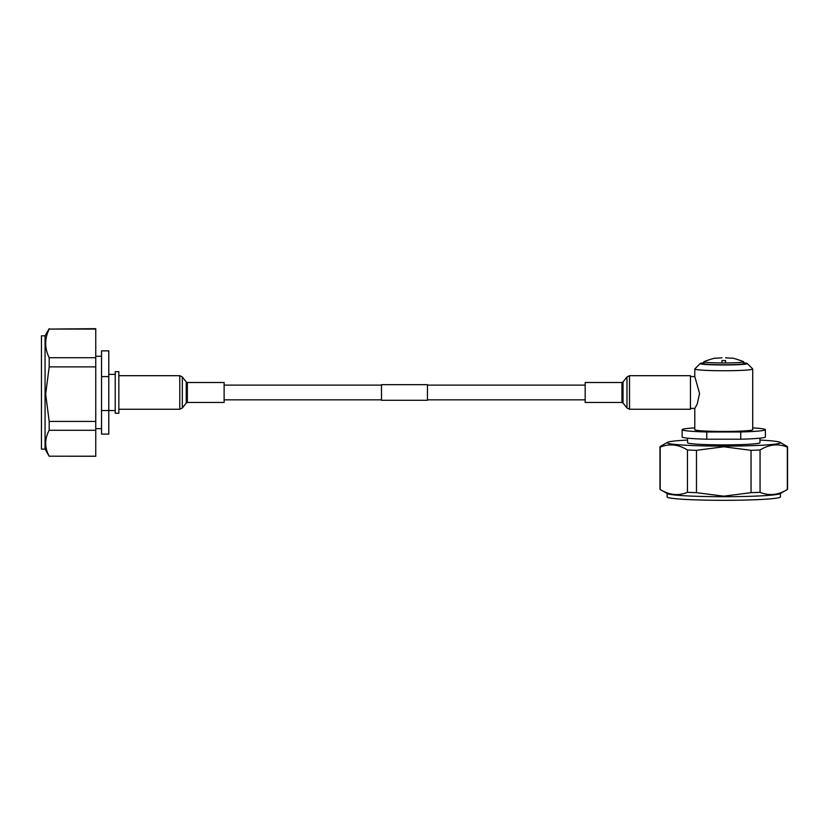 <?xml version="1.0" encoding="UTF-8"?>
<svg xmlns="http://www.w3.org/2000/svg" width="829" height="829" viewBox="0 0 829 829"><rect width="100%" height="100%" fill="white"/><g stroke="black" fill="none" stroke-linecap="round" stroke-linejoin="round"><path stroke-width="1.24" d="M427.463 384.666L427.463 400.293L381.495 400.293L381.495 384.666L427.463 384.666M118.848 371.661L118.848 413.288L115.221 413.288L115.221 371.661L118.848 371.661M101.542 376.604L101.542 350.843L108.786 350.843L108.786 376.604L101.542 376.604L101.542 410.542L108.786 410.542L108.786 434.106L101.542 434.106L101.542 410.542M108.786 376.604L108.786 410.542L115.221 410.573M45.657 394.138L49.191 366.874L49.191 357.713C44.517 348.211 44.517 338.667 49.191 329.072L95.749 328.678L95.749 456.271L49.191 456.188C44.517 447.587 44.517 438.955 49.191 430.282L49.191 421.422L45.657 394.138M49.191 456.271L45.067 449.131L45.067 335.828L49.191 328.678M49.191 357.713L95.749 357.713M95.749 329.072L49.191 329.072M49.191 456.188L95.749 456.188M95.749 430.282L49.191 430.282M49.191 421.422L95.749 421.422M95.749 366.874L49.191 366.874M45.067 449.131L41.45 449.131L41.45 335.828L45.067 335.828M690.453 408.407L694.816 408.407L697.22 404.055L699.572 393.433L694.795 376.584L690.453 376.553M721.945 362.957L721.945 360.574A19.906 1.202 180 0 1 723.758 360.563A19.906 1.202 180 0 1 725.562 360.574L725.562 362.957A19.906 1.202 180 0 1 723.758 362.967A19.906 1.202 180 0 1 721.945 362.957A19.906 1.202 180 0 1 703.842 361.765A19.906 1.202 180 0 1 703.997 361.61C711.313 358.936 715.323 357.796 716.018 358.201L721.945 357.838M725.562 357.838L731.499 358.201C732.183 357.796 736.193 358.936 743.509 361.61A19.906 1.202 180 0 1 743.665 361.765L743.665 363.568A19.906 1.202 180 0 1 723.758 364.77A19.906 1.202 180 0 1 703.842 363.568L703.842 361.765M703.842 362.812A23.533 1.42 0 0 0 700.267 363.485A23.533 1.42 0 0 0 723.758 364.988A23.533 1.42 0 0 0 747.24 363.485A23.533 1.42 0 0 0 743.665 362.812M747.24 363.485L752.659 368.884A28.963 1.741 180 0 1 752.711 368.988A28.963 1.741 180 0 1 723.758 370.739A28.963 1.741 180 0 1 694.795 368.988A28.963 1.741 180 0 1 694.847 368.884L700.267 363.485M687.552 438.158L687.552 442.707A36.196 2.186 0 0 0 723.758 444.883A36.196 2.186 0 0 0 759.955 442.707L759.955 438.158M759.955 440.075A56.652 3.42 180 0 1 780.099 442.344A56.652 3.42 180 0 1 723.758 446.116A56.652 3.42 180 0 1 667.407 442.344A56.652 3.42 180 0 1 687.552 440.075M780.099 442.344L787.332 446.53A63.792 3.844 180 0 1 787.55 446.841L787.55 489.172A63.792 3.844 180 0 1 787.343 489.483L787.343 447.152C778.296 443.401 769.198 444.354 760.058 450.002L760.058 492.333A63.792 3.844 180 0 1 751.043 492.654L751.043 450.323L723.758 446.769L696.484 450.323A63.792 3.844 180 0 1 687.459 450.002C678.412 444.365 669.314 443.411 660.174 447.152A63.792 3.844 180 0 1 659.957 446.841A63.792 3.844 180 0 1 660.174 446.53L667.407 442.344M694.795 408.407L694.795 429.691A28.963 1.741 0 0 0 723.758 431.443A28.963 1.741 0 0 0 752.711 429.691L752.711 368.988M743.665 361.765A19.906 1.202 180 0 1 725.562 362.957M696.484 450.323L696.484 492.654A63.792 3.844 180 0 1 687.459 492.333L687.459 450.002M660.174 447.152L660.174 489.483A63.792 3.844 180 0 1 659.957 489.172L659.957 446.841M687.459 492.333C678.412 496.053 669.314 495.11 660.174 489.483L667.418 493.649A56.652 3.42 180 0 0 723.758 496.706A56.652 3.42 180 0 0 780.099 493.649L787.343 489.483C778.286 495.1 769.198 496.043 760.058 492.333M751.043 492.654L723.758 496.177L696.484 492.654M760.058 450.002A63.792 3.844 180 0 1 751.043 450.323M780.41 493.473L780.41 496.903A56.652 3.42 180 0 1 723.758 500.322A56.652 3.42 180 0 1 667.107 496.903L667.107 493.473M694.795 427.888A41.626 2.508 0 0 0 682.122 429.691A41.626 2.508 0 0 0 706.774 431.982L740.732 431.982A41.626 2.508 0 0 0 765.385 429.691A41.626 2.508 0 0 0 752.711 427.888M706.774 431.982L706.774 439.215L740.732 439.215L740.732 431.982M740.732 439.215A41.626 2.508 0 0 0 765.385 436.924L765.385 429.691M682.122 429.691L682.122 436.924A41.626 2.508 0 0 0 706.774 439.215M224.12 382.501L224.12 402.448L187.344 402.448L187.344 382.501L224.12 382.501M629.512 375.692L629.512 409.257L690.453 409.257L690.453 375.692L629.512 375.692L626.973 376.936L626.973 408.023L623.035 402.987L623.035 381.972L626.973 376.936M585.17 385.081L585.17 382.501L621.947 382.501L621.947 402.448L585.17 402.448L585.17 385.081M179.789 375.692L179.789 409.257L182.318 408.023L182.318 376.936L179.789 375.692L118.848 375.692M182.318 376.936L186.256 381.972L186.256 402.987L187.344 402.448M381.495 385.122L224.12 385.122M585.17 385.122L427.463 385.122M585.17 399.837L427.463 399.837M381.495 399.837L224.12 399.837M115.221 374.376L108.786 374.376M101.542 356.273L95.749 356.273M101.542 428.676L95.749 428.676M694.795 368.988L694.795 376.584M186.256 381.972L187.344 382.501M186.256 402.987L182.318 408.023M118.848 409.257L179.789 409.257M623.035 402.987L621.947 402.448M623.035 381.972L621.947 382.501M629.512 409.257L626.973 408.023"/></g></svg>
